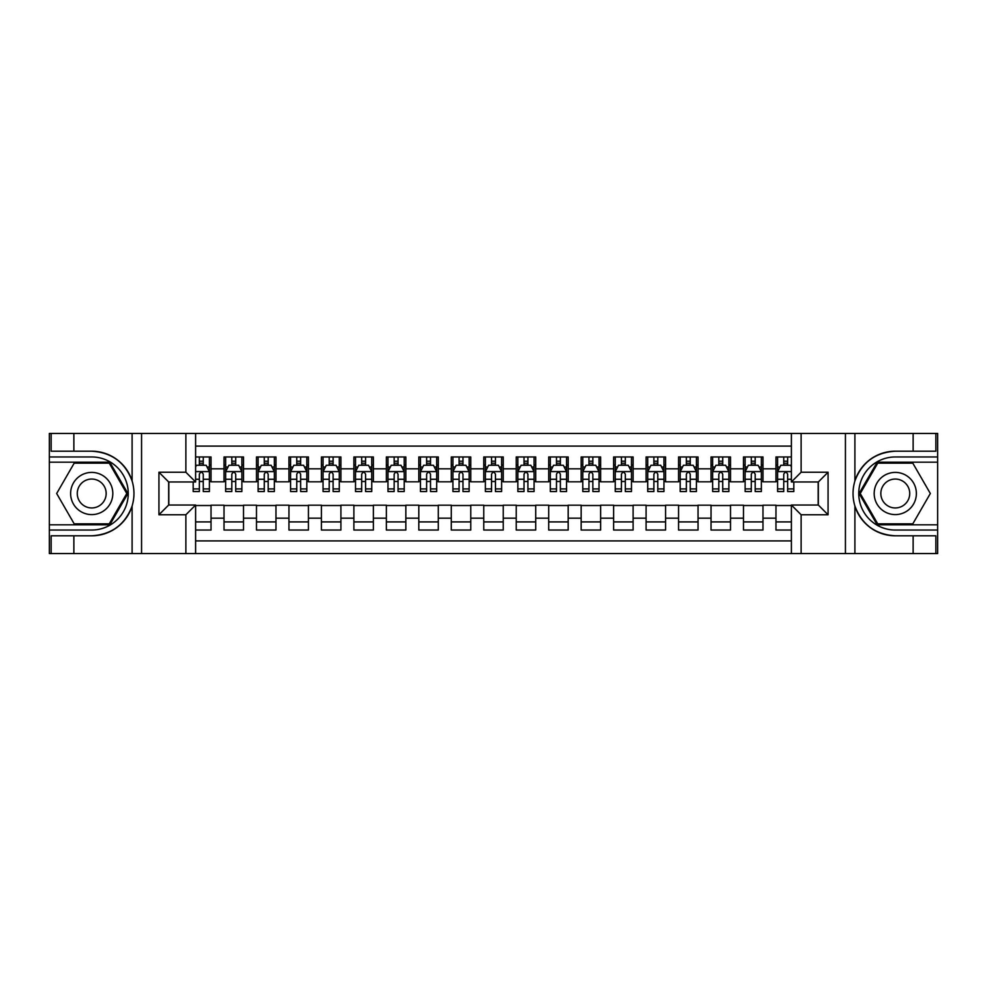 <?xml version="1.0" encoding="UTF-8"?>
<svg xmlns="http://www.w3.org/2000/svg" width="987" height="987" viewBox="0 0 987 987"><rect width="100%" height="100%" fill="white"/><g stroke="black" fill="none" stroke-linecap="round" stroke-linejoin="round"><path stroke-width="1.48" d="M195.611 553.559L791.389 553.559L791.389 505.023L818.334 505.023L818.334 481.977L791.389 481.977L791.389 433.441L195.611 433.441L195.611 481.977L168.666 481.977L168.666 505.023L195.611 505.023L195.611 553.559L73.865 553.559L73.865 535.793L91.717 535.793C111.593 534.584 125.053 524.677 132.098 506.06C134.577 497.695 134.577 489.318 132.098 480.94C125.053 462.323 111.593 452.416 91.717 451.207L73.865 451.207L73.865 433.441L49.35 433.441L49.35 524.825L109.804 524.825L127.903 493.5L109.804 462.175L49.35 462.175M791.389 456.969L775.967 456.969L775.967 468.825L762.976 468.825L762.976 481.816L775.967 481.816L775.967 468.825M762.976 468.825L762.976 456.969L743.495 456.969L743.495 468.825L730.516 468.825L730.516 481.816L743.495 481.816L743.495 468.825M730.516 468.825L730.516 456.969L711.035 456.969L711.035 468.825L698.043 468.825L698.043 481.816L711.035 481.816L711.035 468.825M698.043 468.825L698.043 456.969L678.562 456.969L678.562 468.825L665.571 468.825L665.571 481.816L678.562 481.816L678.562 468.825M665.571 468.825L665.571 456.969L646.09 456.969L646.09 468.825L633.111 468.825L633.111 481.816L646.09 481.816L646.09 468.825M633.111 468.825L633.111 456.969L613.63 456.969L613.63 468.825L600.639 468.825L600.639 481.816L613.63 481.816L613.63 468.825M600.639 468.825L600.639 456.969L581.158 456.969L581.158 468.825L568.179 468.825L568.179 481.816L581.158 481.816L581.158 468.825M568.179 468.825L568.179 456.969L548.698 456.969L548.698 468.825L535.707 468.825L535.707 481.816L548.698 481.816L548.698 468.825M535.707 468.825L535.707 456.969L516.226 456.969L516.226 468.825L503.234 468.825L503.234 481.816L516.226 481.816L516.226 468.825M503.234 468.825L503.234 456.969L483.766 456.969L483.766 468.825L470.774 468.825L470.774 481.816L483.766 481.816L483.766 468.825M470.774 468.825L470.774 456.969L451.293 456.969L451.293 468.825L438.302 468.825L438.302 481.816L451.293 481.816L451.293 468.825M438.302 468.825L438.302 456.969L418.821 456.969L418.821 468.825L405.842 468.825L405.842 481.816L418.821 481.816L418.821 468.825M405.842 468.825L405.842 456.969L386.361 456.969L386.361 468.825L373.37 468.825L373.37 481.816L386.361 481.816L386.361 468.825M373.37 468.825L373.37 456.969L353.889 456.969L353.889 468.825L340.91 468.825L340.91 481.816L353.889 481.816L353.889 468.825M340.91 468.825L340.91 456.969L321.429 456.969L321.429 468.825L308.438 468.825L308.438 481.816L321.429 481.816L321.429 468.825M308.438 468.825L308.438 456.969L288.957 456.969L288.957 468.825L275.965 468.825L275.965 481.816L288.957 481.816L288.957 468.825M275.965 468.825L275.965 456.969L256.484 456.969L256.484 468.825L243.505 468.825L243.505 481.816L256.484 481.816L256.484 468.825M243.505 468.825L243.505 456.969L224.024 456.969L224.024 481.816L211.033 481.816L211.033 456.969L195.611 456.969M195.611 530.031L211.033 530.031L211.033 505.184L224.024 505.184L224.024 530.031L243.505 530.031L243.505 505.184L256.484 505.184L256.484 518.175L243.505 518.175M256.484 518.175L256.484 530.031L275.965 530.031L275.965 505.184L288.957 505.184L288.957 518.175L275.965 518.175M288.957 518.175L288.957 530.031L308.438 530.031L308.438 505.184L321.429 505.184L321.429 518.175L308.438 518.175M321.429 518.175L321.429 530.031L340.91 530.031L340.91 505.184L353.889 505.184L353.889 518.175L340.91 518.175M353.889 518.175L353.889 530.031L373.37 530.031L373.37 505.184L386.361 505.184L386.361 518.175L373.37 518.175M386.361 518.175L386.361 530.031L405.842 530.031L405.842 505.184L418.821 505.184L418.821 518.175L405.842 518.175M418.821 518.175L418.821 530.031L438.302 530.031L438.302 505.184L451.293 505.184L451.293 518.175L438.302 518.175M451.293 518.175L451.293 530.031L470.774 530.031L470.774 505.184L483.766 505.184L483.766 518.175L470.774 518.175M483.766 518.175L483.766 530.031L503.234 530.031L503.234 505.184L516.226 505.184L516.226 518.175L503.234 518.175M516.226 518.175L516.226 530.031L535.707 530.031L535.707 505.184L548.698 505.184L548.698 518.175L535.707 518.175M548.698 518.175L548.698 530.031L568.179 530.031L568.179 505.184L581.158 505.184L581.158 518.175L568.179 518.175M581.158 518.175L581.158 530.031L600.639 530.031L600.639 505.184L613.63 505.184L613.63 518.175L600.639 518.175M613.63 518.175L613.63 530.031L633.111 530.031L633.111 505.184L646.09 505.184L646.09 518.175L633.111 518.175M646.09 518.175L646.09 530.031L665.571 530.031L665.571 505.184L678.562 505.184L678.562 518.175L665.571 518.175M678.562 518.175L678.562 530.031L698.043 530.031L698.043 505.184L711.035 505.184L711.035 518.175L698.043 518.175M711.035 518.175L711.035 530.031L730.516 530.031L730.516 505.184L743.495 505.184L743.495 518.175L730.516 518.175M743.495 518.175L743.495 530.031L762.976 530.031L762.976 505.184L775.967 505.184L775.967 518.175L762.976 518.175M791.389 446.099L195.611 446.099M195.611 540.901L791.389 540.901M775.967 518.175L775.967 530.031L791.389 530.031M168.826 481.977L168.826 505.023M818.174 505.023L818.174 481.977M199.349 465.087L203.248 465.087M209.417 465.087L211.033 465.087M199.349 481.483L203.248 481.483M209.417 481.483L211.033 481.483M195.611 505.517L211.033 505.517M195.611 521.913L211.033 521.913M224.024 481.483L225.641 481.483M231.809 481.483L235.708 481.483M241.877 481.483L243.505 481.483M224.024 465.087L225.641 465.087M231.809 465.087L235.708 465.087M241.877 465.087L243.505 465.087M224.024 505.517L243.505 505.517M224.024 521.913L243.505 521.913M256.484 505.517L275.965 505.517M256.484 521.913L275.965 521.913M256.484 465.087L258.113 465.087M264.282 465.087L268.18 465.087M274.349 465.087L275.965 465.087M256.484 481.483L258.113 481.483M264.282 481.483L268.18 481.483M274.349 481.483L275.965 481.483M288.957 505.517L308.438 505.517M288.957 521.913L308.438 521.913M288.957 465.087L290.585 465.087M296.754 465.087L300.64 465.087M306.809 465.087L308.438 465.087M288.957 481.483L290.585 481.483M296.754 481.483L300.64 481.483M306.809 481.483L308.438 481.483M321.429 505.517L340.91 505.517M321.429 521.913L340.91 521.913M321.429 465.087L323.045 465.087M329.214 465.087L333.112 465.087M339.281 465.087L340.91 465.087M321.429 481.483L323.045 481.483M329.214 481.483L333.112 481.483M339.281 481.483L340.91 481.483M353.889 505.517L373.37 505.517M353.889 521.913L373.37 521.913M353.889 465.087L355.517 465.087M361.686 465.087L365.585 465.087M371.754 465.087L373.37 465.087M353.889 481.483L355.517 481.483M361.686 481.483L365.585 481.483M371.754 481.483L373.37 481.483M386.361 505.517L405.842 505.517M386.361 521.913L405.842 521.913M386.361 465.087L387.977 465.087M394.146 465.087L398.045 465.087M404.214 465.087L405.842 465.087M386.361 481.483L387.977 481.483M394.146 481.483L398.045 481.483M404.214 481.483L405.842 481.483M418.821 505.517L438.302 505.517M418.821 521.913L438.302 521.913M418.821 465.087L420.45 465.087M426.618 465.087L430.517 465.087M436.686 465.087L438.302 465.087M418.821 481.483L420.45 481.483M426.618 481.483L430.517 481.483M436.686 481.483L438.302 481.483M451.293 505.517L470.774 505.517M451.293 521.913L470.774 521.913M451.293 465.087L452.922 465.087M459.091 465.087L462.977 465.087M469.146 465.087L470.774 465.087M451.293 481.483L452.922 481.483M459.091 481.483L462.977 481.483M469.146 481.483L470.774 481.483M483.766 505.517L503.234 505.517M483.766 521.913L503.234 521.913M483.766 465.087L485.382 465.087M491.551 465.087L495.449 465.087M501.618 465.087L503.234 465.087M483.766 481.483L485.382 481.483M491.551 481.483L495.449 481.483M501.618 481.483L503.234 481.483M516.226 505.517L535.707 505.517M516.226 521.913L535.707 521.913M516.226 465.087L517.854 465.087M524.023 465.087L527.909 465.087M534.078 465.087L535.707 465.087M516.226 481.483L517.854 481.483M524.023 481.483L527.909 481.483M534.078 481.483L535.707 481.483M548.698 505.517L568.179 505.517M548.698 521.913L568.179 521.913M548.698 465.087L550.314 465.087M556.483 465.087L560.382 465.087M566.55 465.087L568.179 465.087M548.698 481.483L550.314 481.483M556.483 481.483L560.382 481.483M566.55 481.483L568.179 481.483M581.158 505.517L600.639 505.517M581.158 521.913L600.639 521.913M581.158 465.087L582.786 465.087M588.955 465.087L592.854 465.087M599.023 465.087L600.639 465.087M581.158 481.483L582.786 481.483M588.955 481.483L592.854 481.483M599.023 481.483L600.639 481.483M613.63 505.517L633.111 505.517M613.63 521.913L633.111 521.913M613.63 465.087L615.246 465.087M621.415 465.087L625.314 465.087M631.483 465.087L633.111 465.087M613.63 481.483L615.246 481.483M621.415 481.483L625.314 481.483M631.483 481.483L633.111 481.483M646.09 505.517L665.571 505.517M646.09 521.913L665.571 521.913M646.09 465.087L647.719 465.087M653.887 465.087L657.786 465.087M663.955 465.087L665.571 465.087M646.09 481.483L647.719 481.483M653.887 481.483L657.786 481.483M663.955 481.483L665.571 481.483M678.562 505.517L698.043 505.517M678.562 521.913L698.043 521.913M678.562 465.087L680.191 465.087M686.36 465.087L690.246 465.087M696.415 465.087L698.043 465.087M678.562 481.483L680.191 481.483M686.36 481.483L690.246 481.483M696.415 481.483L698.043 481.483M711.035 505.517L730.516 505.517M711.035 521.913L730.516 521.913M711.035 465.087L712.651 465.087M718.82 465.087L722.718 465.087M728.887 465.087L730.516 465.087M711.035 481.483L712.651 481.483M718.82 481.483L722.718 481.483M728.887 481.483L730.516 481.483M743.495 505.517L762.976 505.517M743.495 521.913L762.976 521.913M743.495 465.087L745.123 465.087M751.292 465.087L755.191 465.087M761.359 465.087L762.976 465.087M743.495 481.483L745.123 481.483M751.292 481.483L755.191 481.483M761.359 481.483L762.976 481.483M775.967 505.517L791.389 505.517M775.967 521.913L791.389 521.913M775.967 465.087L777.583 465.087M783.752 465.087L787.651 465.087M775.967 481.483L777.583 481.483M783.752 481.483L787.651 481.483M203.248 461.2L199.349 461.2M193.181 488.91L193.181 491.551L199.349 491.551L199.349 488.91L193.181 488.91L193.181 481.977M207.06 467.036L209.417 467.036L209.417 491.551L203.248 491.551L203.248 474.179C201.953 471.675 200.645 471.675 199.349 474.179L199.349 488.91M209.417 467.036L209.417 456.969M209.417 471.749L206.172 465.259L196.425 465.259L195.611 466.876M199.349 465.259L199.349 456.969M203.248 456.969L203.248 465.259M102.266 475.228A21.109 21.109 0 0 0 73.445 482.951A21.109 21.109 0 0 0 81.168 511.772A21.109 21.109 0 0 0 110.001 504.049A21.109 21.109 0 0 0 102.266 475.228M98.947 480.99A14.447 14.447 0 0 0 79.207 486.27A14.447 14.447 0 0 0 84.5 506.01A14.447 14.447 0 0 0 104.227 500.73A14.447 14.447 0 0 0 98.947 480.99M109.249 523.863L74.198 523.863L56.666 493.5L74.198 463.137L109.249 463.137L126.768 493.5L109.249 523.863M905.832 475.228A21.109 21.109 0 0 0 876.999 482.951A21.109 21.109 0 0 0 884.734 511.772A21.109 21.109 0 0 0 913.555 504.049A21.109 21.109 0 0 0 905.832 475.228M902.5 480.99A14.447 14.447 0 0 0 882.773 486.27A14.447 14.447 0 0 0 888.053 506.01A14.447 14.447 0 0 0 907.793 500.73A14.447 14.447 0 0 0 902.5 480.99M912.802 523.863L877.751 523.863L860.232 493.5L877.751 463.137L912.802 463.137L930.334 493.5L912.802 523.863M185.877 553.559L185.877 514.77L158.932 514.77L158.932 472.23L185.877 472.23L185.877 433.441L141.56 433.441L141.56 553.559M91.717 451.207A42.293 42.293 0 0 1 132.098 480.94L132.098 433.441L73.865 433.441M73.865 553.559L49.35 553.559L49.35 524.825M49.35 530.031L91.717 530.031A36.531 36.531 0 0 0 128.248 493.5A36.531 36.531 0 0 0 91.717 456.969L49.35 456.969M91.717 535.793A42.293 42.293 0 0 0 132.098 506.06L132.098 553.559M132.098 433.441L141.56 433.441M185.877 433.441L195.611 433.441M73.865 535.793L51.139 535.793L51.139 553.559M73.865 451.207L51.139 451.207L51.139 433.441M185.877 514.77L195.611 505.023M158.932 514.77L168.666 505.023M158.932 472.23L168.666 481.977M185.877 472.23L195.611 481.977M791.389 433.441L913.135 433.441L913.135 451.207L895.283 451.207C875.407 452.416 861.947 462.323 854.902 480.94C852.423 489.305 852.423 497.682 854.902 506.06C861.947 524.677 875.407 534.584 895.283 535.793L913.135 535.793L913.135 553.559L937.65 553.559L937.65 462.175L877.196 462.175L859.097 493.5L877.196 524.825L937.65 524.825M801.123 433.441L801.123 472.23L828.068 472.23L828.068 514.77L801.123 514.77L801.123 553.559L845.44 553.559L845.44 433.441M895.283 535.793A42.293 42.293 0 0 1 854.902 506.06L854.902 553.559L913.135 553.559M913.135 433.441L937.65 433.441L937.65 462.175M937.65 456.969L895.283 456.969A36.531 36.531 0 0 0 858.752 493.5A36.531 36.531 0 0 0 895.283 530.031L937.65 530.031M895.283 451.207A42.293 42.293 0 0 0 854.902 480.94L854.902 433.441M854.902 553.559L845.44 553.559M801.123 553.559L791.389 553.559M913.135 451.207L935.861 451.207L935.861 433.441M913.135 535.793L935.861 535.793L935.861 553.559M801.123 472.23L791.389 481.977M828.068 472.23L818.334 481.977M828.068 514.77L818.334 505.023M801.123 514.77L791.389 505.023M235.708 461.2L231.809 461.2M241.877 488.91L235.708 488.91L235.708 491.551L241.877 491.551L241.877 471.749L238.632 465.259L228.898 465.259L225.641 471.749L225.641 491.551L231.809 491.551L231.809 488.91L225.641 488.91M225.641 471.749L225.641 456.969M241.877 471.749L241.877 456.969M231.809 465.259L231.809 456.969M235.708 456.969L235.708 465.259M235.708 488.91L235.708 474.179C234.412 471.675 233.117 471.675 231.809 474.179L231.809 488.91M268.18 461.2L264.282 461.2M274.349 488.91L268.18 488.91L268.18 491.551L274.349 491.551L274.349 471.749L271.104 465.259L261.358 465.259L258.113 471.749L258.113 491.551L264.282 491.551L264.282 488.91L258.113 488.91M258.113 471.749L258.113 456.969M274.349 471.749L274.349 456.969M264.282 465.259L264.282 456.969M268.18 456.969L268.18 465.259M268.18 488.91L268.18 474.179C266.885 471.675 265.577 471.675 264.282 474.179L264.282 488.91M300.64 461.2L296.754 461.2M306.809 488.91L300.64 488.91L300.64 491.551L306.809 491.551L306.809 471.749L303.564 465.259L293.83 465.259L290.585 471.749L290.585 491.551L296.754 491.551L296.754 488.91L290.585 488.91M290.585 471.749L290.585 456.969M306.809 471.749L306.809 456.969M296.754 465.259L296.754 456.969M300.64 456.969L300.64 465.259M300.64 488.91L300.64 474.179C299.345 471.675 298.049 471.675 296.754 474.179L296.754 488.91M333.112 461.2L329.214 461.2M339.281 488.91L333.112 488.91L333.112 491.551L339.281 491.551L339.281 471.749L336.036 465.259L326.29 465.259L323.045 471.749L323.045 491.551L329.214 491.551L329.214 488.91L323.045 488.91M323.045 471.749L323.045 456.969M339.281 471.749L339.281 456.969M329.214 465.259L329.214 456.969M333.112 456.969L333.112 465.259M333.112 488.91L333.112 474.179C331.817 471.675 330.522 471.675 329.214 474.179L329.214 488.91M365.585 461.2L361.686 461.2M371.754 488.91L365.585 488.91L365.585 491.551L371.754 491.551L371.754 471.749L368.496 465.259L358.762 465.259L355.517 471.749L355.517 491.551L361.686 491.551L361.686 488.91L355.517 488.91M355.517 471.749L355.517 456.969M371.754 471.749L371.754 456.969M361.686 465.259L361.686 456.969M365.585 456.969L365.585 465.259M365.585 488.91L365.585 474.179C364.277 471.675 362.982 471.675 361.686 474.179L361.686 488.91M398.045 461.2L394.146 461.2M404.214 488.91L398.045 488.91L398.045 491.551L404.214 491.551L404.214 471.749L400.969 465.259L391.234 465.259L387.977 471.749L387.977 491.551L394.146 491.551L394.146 488.91L387.977 488.91M387.977 471.749L387.977 456.969M404.214 471.749L404.214 456.969M394.146 465.259L394.146 456.969M398.045 456.969L398.045 465.259M398.045 488.91L398.045 474.179C396.749 471.675 395.454 471.675 394.146 474.179L394.146 488.91M430.517 461.2L426.618 461.2M436.686 488.91L430.517 488.91L430.517 491.551L436.686 491.551L436.686 471.749L433.441 465.259L423.694 465.259L420.45 471.749L420.45 491.551L426.618 491.551L426.618 488.91L420.45 488.91M420.45 471.749L420.45 456.969M436.686 471.749L436.686 456.969M426.618 465.259L426.618 456.969M430.517 456.969L430.517 465.259M430.517 488.91L430.517 474.179C429.222 471.675 427.914 471.675 426.618 474.179L426.618 488.91M462.977 461.2L459.091 461.2M469.146 488.91L462.977 488.91L462.977 491.551L469.146 491.551L469.146 471.749L465.901 465.259L456.167 465.259L452.922 471.749L452.922 491.551L459.091 491.551L459.091 488.91L452.922 488.91M452.922 471.749L452.922 456.969M469.146 471.749L469.146 456.969M459.091 465.259L459.091 456.969M462.977 456.969L462.977 465.259M462.977 488.91L462.977 474.179C461.682 471.675 460.386 471.675 459.091 474.179L459.091 488.91M495.449 461.2L491.551 461.2M501.618 488.91L495.449 488.91L495.449 491.551L501.618 491.551L501.618 471.749L498.373 465.259L488.627 465.259L485.382 471.749L485.382 491.551L491.551 491.551L491.551 488.91L485.382 488.91M485.382 471.749L485.382 456.969M501.618 471.749L501.618 456.969M491.551 465.259L491.551 456.969M495.449 456.969L495.449 465.259M495.449 488.91L495.449 474.179C494.154 471.675 492.858 471.675 491.551 474.179L491.551 488.91M527.909 461.2L524.023 461.2M534.078 488.91L527.909 488.91L527.909 491.551L534.078 491.551L534.078 471.749L530.833 465.259L521.099 465.259L517.854 471.749L517.854 491.551L524.023 491.551L524.023 488.91L517.854 488.91M517.854 471.749L517.854 456.969M534.078 471.749L534.078 456.969M524.023 465.259L524.023 456.969M527.909 456.969L527.909 465.259M527.909 488.91L527.909 474.179C526.614 471.675 525.318 471.675 524.023 474.179L524.023 488.91M560.382 461.2L556.483 461.2M566.55 488.91L560.382 488.91L560.382 491.551L566.55 491.551L566.55 471.749L563.306 465.259L553.559 465.259L550.314 471.749L550.314 491.551L556.483 491.551L556.483 488.91L550.314 488.91M550.314 471.749L550.314 456.969M566.55 471.749L566.55 456.969M556.483 465.259L556.483 456.969M560.382 456.969L560.382 465.259M560.382 488.91L560.382 474.179C559.086 471.675 557.791 471.675 556.483 474.179L556.483 488.91M592.854 461.2L588.955 461.2M599.023 488.91L592.854 488.91L592.854 491.551L599.023 491.551L599.023 471.749L595.766 465.259L586.031 465.259L582.786 471.749L582.786 491.551L588.955 491.551L588.955 488.91L582.786 488.91M582.786 471.749L582.786 456.969M599.023 471.749L599.023 456.969M588.955 465.259L588.955 456.969M592.854 456.969L592.854 465.259M592.854 488.91L592.854 474.179C591.558 471.675 590.251 471.675 588.955 474.179L588.955 488.91M625.314 461.2L621.415 461.2M631.483 488.91L625.314 488.91L625.314 491.551L631.483 491.551L631.483 471.749L628.238 465.259L618.504 465.259L615.246 471.749L615.246 491.551L621.415 491.551L621.415 488.91L615.246 488.91M615.246 471.749L615.246 456.969M631.483 471.749L631.483 456.969M621.415 465.259L621.415 456.969M625.314 456.969L625.314 465.259M625.314 488.91L625.314 474.179C624.018 471.675 622.723 471.675 621.415 474.179L621.415 488.91M657.786 461.2L653.887 461.2M663.955 488.91L657.786 488.91L657.786 491.551L663.955 491.551L663.955 471.749L660.71 465.259L650.964 465.259L647.719 471.749L647.719 491.551L653.887 491.551L653.887 488.91L647.719 488.91M647.719 471.749L647.719 456.969M663.955 471.749L663.955 456.969M653.887 465.259L653.887 456.969M657.786 456.969L657.786 465.259M657.786 488.91L657.786 474.179C656.491 471.675 655.183 471.675 653.887 474.179L653.887 488.91M690.246 461.2L686.36 461.2M696.415 488.91L690.246 488.91L690.246 491.551L696.415 491.551L696.415 471.749L693.17 465.259L683.436 465.259L680.191 471.749L680.191 491.551L686.36 491.551L686.36 488.91L680.191 488.91M680.191 471.749L680.191 456.969M696.415 471.749L696.415 456.969M686.36 465.259L686.36 456.969M690.246 456.969L690.246 465.259M690.246 488.91L690.246 474.179C688.951 471.675 687.655 471.675 686.36 474.179L686.36 488.91M722.718 461.2L718.82 461.2M728.887 488.91L722.718 488.91L722.718 491.551L728.887 491.551L728.887 471.749L725.642 465.259L715.896 465.259L712.651 471.749L712.651 491.551L718.82 491.551L718.82 488.91L712.651 488.91M712.651 471.749L712.651 456.969M728.887 471.749L728.887 456.969M718.82 465.259L718.82 456.969M722.718 456.969L722.718 465.259M722.718 488.91L722.718 474.179C721.423 471.675 720.128 471.675 718.82 474.179L718.82 488.91M755.191 461.2L751.292 461.2M761.359 488.91L755.191 488.91L755.191 491.551L761.359 491.551L761.359 471.749L758.102 465.259L748.368 465.259L745.123 471.749L745.123 491.551L751.292 491.551L751.292 488.91L745.123 488.91M745.123 471.749L745.123 456.969M761.359 471.749L761.359 456.969M751.292 465.259L751.292 456.969M755.191 456.969L755.191 465.259M755.191 488.91L755.191 474.179C753.883 471.675 752.587 471.675 751.292 474.179L751.292 488.91M787.651 461.2L783.752 461.2M791.389 466.876L790.575 465.259L780.828 465.259L777.583 471.749L777.583 491.551L783.752 491.551L783.752 488.91L777.583 488.91M777.583 471.749L777.583 456.969M793.819 481.977L793.819 491.551L787.651 491.551L787.651 474.179C786.355 471.675 785.06 471.675 783.752 474.179L783.752 488.91M783.752 465.259L783.752 456.969M787.651 456.969L787.651 465.259M224.024 518.175L211.033 518.175M224.024 468.825L211.033 468.825M209.33 471.589L195.611 471.589M209.417 488.91L203.248 488.91M199.349 479.275L195.611 479.275M209.417 479.275L203.248 479.275M203.248 463.261L199.349 463.261M241.803 471.589L225.727 471.589M225.641 467.036L227.997 467.036M239.533 467.036L241.877 467.036M231.809 479.275L225.641 479.275M241.877 479.275L235.708 479.275M235.708 463.261L231.809 463.261M274.263 471.589L258.199 471.589M258.113 467.036L260.469 467.036M271.993 467.036L274.349 467.036M264.282 479.275L258.113 479.275M274.349 479.275L268.18 479.275M268.18 463.261L264.282 463.261M306.735 471.589L290.659 471.589M290.585 467.036L292.929 467.036M304.465 467.036L306.809 467.036M296.754 479.275L290.585 479.275M306.809 479.275L300.64 479.275M300.64 463.261L296.754 463.261M339.195 471.589L323.131 471.589M323.045 467.036L325.402 467.036M336.925 467.036L339.281 467.036M329.214 479.275L323.045 479.275M339.281 479.275L333.112 479.275M333.112 463.261L329.214 463.261M371.667 471.589L355.591 471.589M355.517 467.036L357.874 467.036M369.397 467.036L371.754 467.036M361.686 479.275L355.517 479.275M371.754 479.275L365.585 479.275M365.585 463.261L361.686 463.261M404.139 471.589L388.064 471.589M387.977 467.036L390.334 467.036M401.857 467.036L404.214 467.036M394.146 479.275L387.977 479.275M404.214 479.275L398.045 479.275M398.045 463.261L394.146 463.261M436.599 471.589L420.536 471.589M420.45 467.036L422.806 467.036M434.329 467.036L436.686 467.036M426.618 479.275L420.45 479.275M436.686 479.275L430.517 479.275M430.517 463.261L426.618 463.261M469.072 471.589L452.996 471.589M452.922 467.036L455.266 467.036M466.802 467.036L469.146 467.036M459.091 479.275L452.922 479.275M469.146 479.275L462.977 479.275M462.977 463.261L459.091 463.261M501.532 471.589L485.468 471.589M485.382 467.036L487.738 467.036M499.262 467.036L501.618 467.036M491.551 479.275L485.382 479.275M501.618 479.275L495.449 479.275M495.449 463.261L491.551 463.261M534.004 471.589L517.928 471.589M517.854 467.036L520.198 467.036M531.734 467.036L534.078 467.036M524.023 479.275L517.854 479.275M534.078 479.275L527.909 479.275M527.909 463.261L524.023 463.261M566.464 471.589L550.401 471.589M550.314 467.036L552.671 467.036M564.194 467.036L566.55 467.036M556.483 479.275L550.314 479.275M566.55 479.275L560.382 479.275M560.382 463.261L556.483 463.261M598.936 471.589L582.861 471.589M582.786 467.036L585.143 467.036M596.666 467.036L599.023 467.036M588.955 479.275L582.786 479.275M599.023 479.275L592.854 479.275M592.854 463.261L588.955 463.261M631.409 471.589L615.333 471.589M615.246 467.036L617.603 467.036M629.126 467.036L631.483 467.036M621.415 479.275L615.246 479.275M631.483 479.275L625.314 479.275M625.314 463.261L621.415 463.261M663.869 471.589L647.805 471.589M647.719 467.036L650.075 467.036M661.598 467.036L663.955 467.036M653.887 479.275L647.719 479.275M663.955 479.275L657.786 479.275M657.786 463.261L653.887 463.261M696.341 471.589L680.265 471.589M680.191 467.036L682.535 467.036M694.071 467.036L696.415 467.036M686.36 479.275L680.191 479.275M696.415 479.275L690.246 479.275M690.246 463.261L686.36 463.261M728.801 471.589L712.737 471.589M712.651 467.036L715.007 467.036M726.531 467.036L728.887 467.036M718.82 479.275L712.651 479.275M728.887 479.275L722.718 479.275M722.718 463.261L718.82 463.261M761.273 471.589L745.197 471.589M745.123 467.036L747.467 467.036M759.003 467.036L761.359 467.036M751.292 479.275L745.123 479.275M761.359 479.275L755.191 479.275M755.191 463.261L751.292 463.261M791.389 471.589L777.67 471.589M777.583 467.036L779.94 467.036M793.819 488.91L787.651 488.91M783.752 479.275L777.583 479.275M791.389 479.275L787.651 479.275M787.651 463.261L783.752 463.261"/></g></svg>
